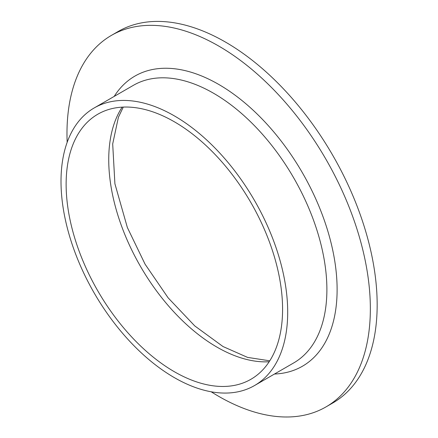 <?xml version="1.0" encoding="UTF-8"?>
<svg xmlns="http://www.w3.org/2000/svg" width="438" height="438" viewBox="0 0 438 438"><rect width="100%" height="100%" fill="white"/><g stroke="black" fill="none" stroke-linecap="round" stroke-linejoin="round"><path stroke-width="0.66" d="M67.162 142.345A214.516 123.85 60 0 1 111.411 35.39L118.227 31.454A214.516 123.85 60 0 1 225.482 42.081A214.516 123.85 60 0 1 365.62 231.116A214.516 123.85 60 0 1 332.738 403.009L325.921 406.946A214.516 123.85 60 0 1 211.176 391.786M111.411 35.39A214.516 123.85 60 0 1 218.666 46.017A214.516 123.85 60 0 1 358.804 235.053A214.516 123.85 60 0 1 325.921 406.946M174.351 115.878A160.286 92.538 60 0 1 279.066 257.122A160.286 92.538 60 0 1 254.494 385.566A160.286 92.538 60 0 1 94.208 293.022A160.286 92.538 60 0 1 94.208 107.94A160.286 92.538 60 0 1 174.351 115.878M174.351 121.786A153.054 88.367 60 0 1 274.341 256.657A153.054 88.367 60 0 1 250.881 379.303A153.054 88.367 60 0 1 97.827 290.936A153.054 88.367 60 0 1 97.827 114.203A153.054 88.367 60 0 1 174.351 121.786M114.181 96.415A167.513 96.716 60 0 1 218.666 84.392A167.513 96.716 60 0 1 333.57 254.303A167.513 96.716 60 0 1 274.462 374.036M254.494 385.566L293.695 362.932A160.286 92.538 -120 0 0 318.262 234.494A160.286 92.538 -120 0 0 213.552 93.25A160.286 92.538 -120 0 0 133.409 85.311L94.208 107.94M269.156 361.761A153.054 88.367 60 0 1 216.963 347.12A153.054 88.367 60 0 1 122.158 107.146M123.275 107.091L118.408 117.28L112.692 143.943L114.904 183.757L127.359 227.514L145.088 264.213L168.11 297.813L194.757 325.916L222.986 346.524L247.563 357.392L269.764 360.819"/></g></svg>
